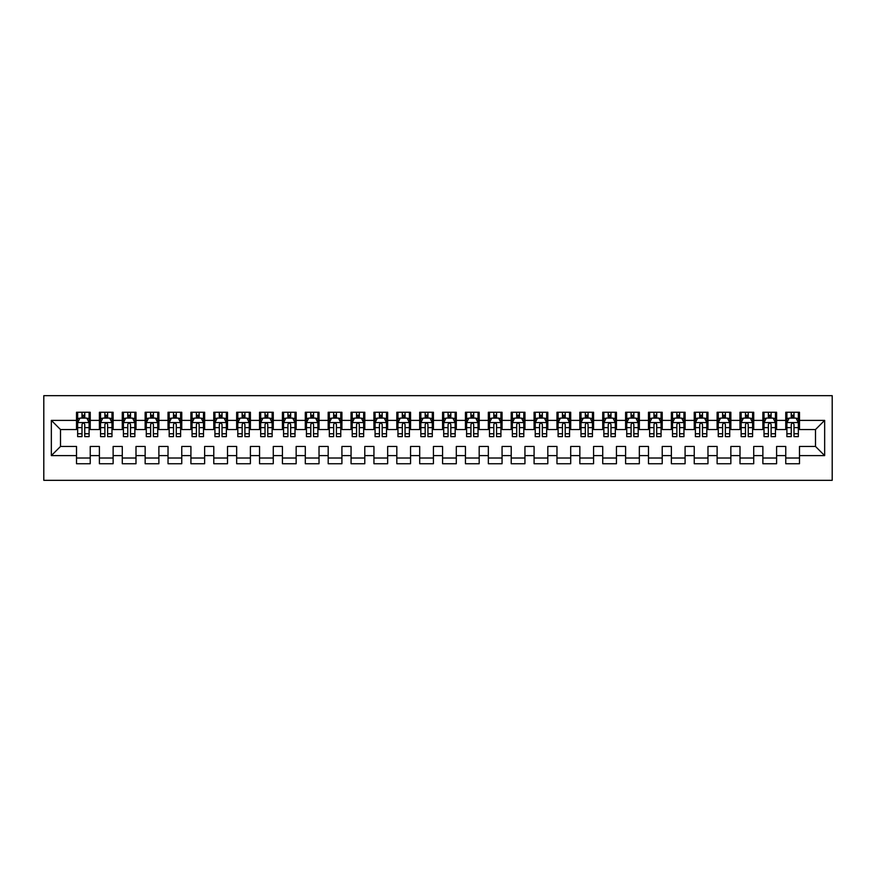 <?xml version="1.0" encoding="UTF-8"?>
<svg xmlns="http://www.w3.org/2000/svg" width="876" height="876" viewBox="0 0 876 876"><rect width="100%" height="100%" fill="white"/><g stroke="black" fill="none" stroke-linecap="round" stroke-linejoin="round"><path stroke-width="1.31" d="M43.8 480.322L832.2 480.322L832.2 395.678L43.8 395.678L43.8 480.322M51.345 455.619L51.345 420.381L76.519 420.381L76.519 429.536L60.499 429.536L60.499 446.464L51.345 455.619L76.519 455.619L76.519 463.743L90.239 463.743L90.239 455.619L99.393 455.619L99.393 463.743L113.124 463.743L113.124 455.619L122.279 455.619L122.279 463.743L135.999 463.743L135.999 455.619L145.153 455.619L145.153 463.743L158.885 463.743L158.885 455.619L168.028 455.619L168.028 463.743L181.759 463.743L181.759 455.619L190.913 455.619L190.913 463.743L204.634 463.743L204.634 455.619L213.788 455.619L213.788 463.743L227.519 463.743L227.519 455.619L236.662 455.619L236.662 463.743L250.394 463.743L250.394 455.619L259.548 455.619L259.548 463.743L273.268 463.743L273.268 455.619L282.422 455.619L282.422 463.743L296.154 463.743L296.154 455.619L305.308 455.619L305.308 463.743L319.028 463.743L319.028 455.619L328.182 455.619L328.182 463.743L341.914 463.743L341.914 455.619L351.057 455.619L351.057 463.743L364.788 463.743L364.788 455.619L373.942 455.619L373.942 463.743L387.663 463.743L387.663 455.619L396.817 455.619L396.817 463.743L410.548 463.743L410.548 455.619L419.692 455.619L419.692 463.743L433.423 463.743L433.423 455.619L442.577 455.619L442.577 463.743L456.308 463.743L456.308 455.619L465.452 455.619L465.452 463.743L479.183 463.743L479.183 455.619L488.337 455.619L488.337 463.743L502.058 463.743L502.058 455.619L511.212 455.619L511.212 463.743L524.943 463.743L524.943 455.619L534.086 455.619L534.086 463.743L547.818 463.743L547.818 455.619L556.972 455.619L556.972 463.743L570.692 463.743L570.692 455.619L579.846 455.619L579.846 463.743L593.578 463.743L593.578 455.619L602.732 455.619L602.732 463.743L616.452 463.743L616.452 455.619L625.606 455.619L625.606 463.743L639.338 463.743L639.338 455.619L648.481 455.619L648.481 463.743L662.212 463.743L662.212 455.619L671.366 455.619L671.366 463.743L685.087 463.743L685.087 455.619L694.241 455.619L694.241 463.743L707.972 463.743L707.972 455.619L717.115 455.619L717.115 463.743L730.847 463.743L730.847 455.619L740.001 455.619L740.001 463.743L753.721 463.743L753.721 455.619L762.876 455.619L762.876 463.743L776.607 463.743L776.607 455.619L785.761 455.619L785.761 463.743L799.481 463.743L799.481 446.464L815.501 446.464L815.501 429.536L799.481 429.536L799.481 420.381L824.655 420.381L824.655 455.619L799.481 455.619M799.481 420.381L799.481 412.257L785.761 412.257L785.761 420.381L776.607 420.381L776.607 412.257L762.876 412.257L762.876 420.381L753.721 420.381L753.721 412.257L740.001 412.257L740.001 420.381L730.847 420.381L730.847 412.257L717.115 412.257L717.115 420.381L707.972 420.381L707.972 412.257L694.241 412.257L694.241 420.381L685.087 420.381L685.087 412.257L671.366 412.257L671.366 420.381L662.212 420.381L662.212 412.257L648.481 412.257L648.481 420.381L639.338 420.381L639.338 412.257L625.606 412.257L625.606 420.381L616.452 420.381L616.452 412.257L602.732 412.257L602.732 420.381L593.578 420.381L593.578 412.257L579.846 412.257L579.846 420.381L570.692 420.381L570.692 412.257L556.972 412.257L556.972 420.381L547.818 420.381L547.818 412.257L534.086 412.257L534.086 420.381L524.943 420.381L524.943 412.257L511.212 412.257L511.212 420.381L502.058 420.381L502.058 412.257L488.337 412.257L488.337 420.381L479.183 420.381L479.183 412.257L465.452 412.257L465.452 420.381L456.308 420.381L456.308 412.257L442.577 412.257L442.577 420.381L433.423 420.381L433.423 412.257L419.692 412.257L419.692 420.381L410.548 420.381L410.548 412.257L396.817 412.257L396.817 420.381L387.663 420.381L387.663 412.257L373.942 412.257L373.942 420.381L364.788 420.381L364.788 412.257L351.057 412.257L351.057 420.381L341.914 420.381L341.914 412.257L328.182 412.257L328.182 420.381L319.028 420.381L319.028 412.257L305.308 412.257L305.308 420.381L296.154 420.381L296.154 412.257L282.422 412.257L282.422 420.381L273.268 420.381L273.268 412.257L259.548 412.257L259.548 420.381L250.394 420.381L250.394 412.257L236.662 412.257L236.662 420.381L227.519 420.381L227.519 412.257L213.788 412.257L213.788 420.381L204.634 420.381L204.634 412.257L190.913 412.257L190.913 420.381L181.759 420.381L181.759 412.257L168.028 412.257L168.028 420.381L158.885 420.381L158.885 412.257L145.153 412.257L145.153 420.381L135.999 420.381L135.999 412.257L122.279 412.257L122.279 420.381L113.124 420.381L113.124 412.257L99.393 412.257L99.393 420.381L90.239 420.381L90.239 412.257L76.519 412.257L76.519 420.381M776.607 455.619L776.607 446.464L785.761 446.464L785.761 455.619M824.655 420.381L815.501 429.536M753.721 455.619L753.721 446.464L762.876 446.464L762.876 455.619M785.761 420.381L785.761 429.536L776.607 429.536L776.607 420.381M730.847 455.619L730.847 446.464L740.001 446.464L740.001 455.619M762.876 420.381L762.876 429.536L753.721 429.536L753.721 420.381M707.972 455.619L707.972 446.464L717.115 446.464L717.115 455.619M740.001 420.381L740.001 429.536L730.847 429.536L730.847 420.381M685.087 455.619L685.087 446.464L694.241 446.464L694.241 455.619M717.115 420.381L717.115 429.536L707.972 429.536L707.972 420.381M662.212 455.619L662.212 446.464L671.366 446.464L671.366 455.619M694.241 420.381L694.241 429.536L685.087 429.536L685.087 420.381M639.338 455.619L639.338 446.464L648.481 446.464L648.481 455.619M671.366 420.381L671.366 429.536L662.212 429.536L662.212 420.381M616.452 455.619L616.452 446.464L625.606 446.464L625.606 455.619M648.481 420.381L648.481 429.536L639.338 429.536L639.338 420.381M593.578 455.619L593.578 446.464L602.732 446.464L602.732 455.619M625.606 420.381L625.606 429.536L616.452 429.536L616.452 420.381M570.692 455.619L570.692 446.464L579.846 446.464L579.846 455.619M602.732 420.381L602.732 429.536L593.578 429.536L593.578 420.381M547.818 455.619L547.818 446.464L556.972 446.464L556.972 455.619M579.846 420.381L579.846 429.536L570.692 429.536L570.692 420.381M524.943 455.619L524.943 446.464L534.086 446.464L534.086 455.619M556.972 420.381L556.972 429.536L547.818 429.536L547.818 420.381M502.058 455.619L502.058 446.464L511.212 446.464L511.212 455.619M534.086 420.381L534.086 429.536L524.943 429.536L524.943 420.381M479.183 455.619L479.183 446.464L488.337 446.464L488.337 455.619M511.212 420.381L511.212 429.536L502.058 429.536L502.058 420.381M456.308 455.619L456.308 446.464L465.452 446.464L465.452 455.619M488.337 420.381L488.337 429.536L479.183 429.536L479.183 420.381M433.423 455.619L433.423 446.464L442.577 446.464L442.577 455.619M465.452 420.381L465.452 429.536L456.308 429.536L456.308 420.381M410.548 455.619L410.548 446.464L419.692 446.464L419.692 455.619M442.577 420.381L442.577 429.536L433.423 429.536L433.423 420.381M387.663 455.619L387.663 446.464L396.817 446.464L396.817 455.619M419.692 420.381L419.692 429.536L410.548 429.536L410.548 420.381M364.788 455.619L364.788 446.464L373.942 446.464L373.942 455.619M396.817 420.381L396.817 429.536L387.663 429.536L387.663 420.381M341.914 455.619L341.914 446.464L351.057 446.464L351.057 455.619M373.942 420.381L373.942 429.536L364.788 429.536L364.788 420.381M319.028 455.619L319.028 446.464L328.182 446.464L328.182 455.619M351.057 420.381L351.057 429.536L341.914 429.536L341.914 420.381M296.154 455.619L296.154 446.464L305.308 446.464L305.308 455.619M328.182 420.381L328.182 429.536L319.028 429.536L319.028 420.381M273.268 455.619L273.268 446.464L282.422 446.464L282.422 455.619M305.308 420.381L305.308 429.536L296.154 429.536L296.154 420.381M250.394 455.619L250.394 446.464L259.548 446.464L259.548 455.619M282.422 420.381L282.422 429.536L273.268 429.536L273.268 420.381M227.519 455.619L227.519 446.464L236.662 446.464L236.662 455.619M259.548 420.381L259.548 429.536L250.394 429.536L250.394 420.381M204.634 455.619L204.634 446.464L213.788 446.464L213.788 455.619M236.662 420.381L236.662 429.536L227.519 429.536L227.519 420.381M181.759 455.619L181.759 446.464L190.913 446.464L190.913 455.619M213.788 420.381L213.788 429.536L204.634 429.536L204.634 420.381M158.885 455.619L158.885 446.464L168.028 446.464L168.028 455.619M190.913 420.381L190.913 429.536L181.759 429.536L181.759 420.381M135.999 455.619L135.999 446.464L145.153 446.464L145.153 455.619M168.028 420.381L168.028 429.536L158.885 429.536L158.885 420.381M113.124 455.619L113.124 446.464L122.279 446.464L122.279 455.619M145.153 420.381L145.153 429.536L135.999 429.536L135.999 420.381M90.239 455.619L90.239 446.464L99.393 446.464L99.393 455.619M122.279 420.381L122.279 429.536L113.124 429.536L113.124 420.381M60.499 446.464L76.519 446.464L76.519 455.619M99.393 420.381L99.393 429.536L90.239 429.536L90.239 420.381M785.761 417.983L786.9 417.983M798.343 417.983L799.481 417.983M762.876 417.983L764.025 417.983M775.457 417.983L776.607 417.983M740.001 417.983L741.14 417.983M752.583 417.983L753.721 417.983M717.115 417.983L718.265 417.983M729.708 417.983L730.847 417.983M694.241 417.983L695.391 417.983M706.822 417.983L707.972 417.983M671.366 417.983L672.505 417.983M683.948 417.983L685.087 417.983M648.481 417.983L649.631 417.983M661.062 417.983L662.212 417.983M625.606 417.983L626.745 417.983M638.188 417.983L639.338 417.983M602.732 417.983L603.871 417.983M615.313 417.983L616.452 417.983M579.846 417.983L580.996 417.983M592.428 417.983L593.578 417.983M556.972 417.983L558.111 417.983M569.553 417.983L570.692 417.983M534.086 417.983L535.236 417.983M546.679 417.983L547.818 417.983M511.212 417.983L512.351 417.983M523.793 417.983L524.943 417.983M488.337 417.983L489.476 417.983M500.919 417.983L502.058 417.983M465.452 417.983L466.601 417.983M478.033 417.983L479.183 417.983M442.577 417.983L443.716 417.983M455.159 417.983L456.308 417.983M419.692 417.983L420.841 417.983M432.284 417.983L433.423 417.983M396.817 417.983L397.967 417.983M409.399 417.983L410.548 417.983M373.942 417.983L375.081 417.983M386.524 417.983L387.663 417.983M351.057 417.983L352.207 417.983M363.649 417.983L364.788 417.983M328.182 417.983L329.321 417.983M340.764 417.983L341.914 417.983M305.308 417.983L306.447 417.983M317.889 417.983L319.028 417.983M282.422 417.983L283.572 417.983M295.004 417.983L296.154 417.983M259.548 417.983L260.687 417.983M272.129 417.983L273.268 417.983M236.662 417.983L237.812 417.983M249.255 417.983L250.394 417.983M213.788 417.983L214.938 417.983M226.369 417.983L227.519 417.983M190.913 417.983L192.052 417.983M203.495 417.983L204.634 417.983M168.028 417.983L169.178 417.983M180.609 417.983L181.759 417.983M145.153 417.983L146.292 417.983M157.735 417.983L158.885 417.983M122.279 417.983L123.417 417.983M134.86 417.983L135.999 417.983M99.393 417.983L100.543 417.983M111.975 417.983L113.124 417.983M76.519 417.983L77.657 417.983M89.1 417.983L90.239 417.983M76.519 458.017L90.239 458.017M99.393 458.017L113.124 458.017M122.279 458.017L135.999 458.017M145.153 458.017L158.885 458.017M168.028 458.017L181.759 458.017M190.913 458.017L204.634 458.017M213.788 458.017L227.519 458.017M236.662 458.017L250.394 458.017M259.548 458.017L273.268 458.017M282.422 458.017L296.154 458.017M305.308 458.017L319.028 458.017M328.182 458.017L341.914 458.017M351.057 458.017L364.788 458.017M373.942 458.017L387.663 458.017M396.817 458.017L410.548 458.017M419.692 458.017L433.423 458.017M442.577 458.017L456.308 458.017M465.452 458.017L479.183 458.017M488.337 458.017L502.058 458.017M511.212 458.017L524.943 458.017M534.086 458.017L547.818 458.017M556.972 458.017L570.692 458.017M579.846 458.017L593.578 458.017M602.732 458.017L616.452 458.017M625.606 458.017L639.338 458.017M648.481 458.017L662.212 458.017M671.366 458.017L685.087 458.017M694.241 458.017L707.972 458.017M717.115 458.017L730.847 458.017M740.001 458.017L753.721 458.017M762.876 458.017L776.607 458.017M785.761 458.017L799.481 458.017M51.345 420.381L60.499 429.536M815.501 446.464L824.655 455.619M84.753 415.235L82.005 415.235M89.1 433.762L84.753 433.762L84.753 436.631L89.1 436.631L89.1 422.67L86.812 418.093L79.946 418.093L77.657 422.67L77.657 436.631L82.005 436.631L82.005 433.762L77.657 433.762M77.657 422.67L77.657 412.257M89.1 422.67L89.1 412.257M82.005 418.093L82.005 412.257M84.753 412.257L84.753 418.093M84.753 433.762L84.753 424.389C83.844 422.626 82.924 422.626 82.005 424.389L82.005 433.762M84.753 417.983L82.005 417.983M107.628 415.235L104.89 415.235M111.975 433.762L107.628 433.762L107.628 436.631L111.975 436.631L111.975 422.67L109.686 418.093L102.831 418.093L100.543 422.67L100.543 436.631L104.89 436.631L104.89 433.762L100.543 433.762M100.543 422.67L100.543 412.257M111.975 422.67L111.975 412.257M104.89 418.093L104.89 412.257M107.628 412.257L107.628 418.093M107.628 433.762L107.628 424.389C106.719 422.626 105.799 422.626 104.89 424.389L104.89 433.762M107.628 417.983L104.89 417.983M130.513 415.235L127.765 415.235M134.86 433.762L130.513 433.762L130.513 436.631L134.86 436.631L134.86 422.67L132.572 418.093L125.706 418.093L123.417 422.67L123.417 436.631L127.765 436.631L127.765 433.762L123.417 433.762M123.417 422.67L123.417 412.257M134.86 422.67L134.86 412.257M127.765 418.093L127.765 412.257M130.513 412.257L130.513 418.093M130.513 433.762L130.513 424.389C129.593 422.626 128.684 422.626 127.765 424.389L127.765 433.762M130.513 417.983L127.765 417.983M153.388 415.235L150.639 415.235M157.735 433.762L153.388 433.762L153.388 436.631L157.735 436.631L157.735 422.67L155.446 418.093L148.581 418.093L146.292 422.67L146.292 436.631L150.639 436.631L150.639 433.762L146.292 433.762M146.292 422.67L146.292 412.257M157.735 422.67L157.735 412.257M150.639 418.093L150.639 412.257M153.388 412.257L153.388 418.093M153.388 433.762L153.388 424.389C152.479 422.626 151.559 422.626 150.639 424.389L150.639 433.762M153.388 417.983L150.639 417.983M176.273 415.235L173.525 415.235M180.609 433.762L176.273 433.762L176.273 436.631L180.609 436.631L180.609 422.67L178.332 418.093L171.466 418.093L169.178 422.67L169.178 436.631L173.525 436.631L173.525 433.762L169.178 433.762M169.178 422.67L169.178 412.257M180.609 422.67L180.609 412.257M173.525 418.093L173.525 412.257M176.273 412.257L176.273 418.093M176.273 433.762L176.273 424.389C175.353 422.626 174.434 422.626 173.525 424.389L173.525 433.762M176.273 417.983L173.525 417.983M199.148 415.235L196.399 415.235M203.495 433.762L199.148 433.762L199.148 436.631L203.495 436.631L203.495 422.67L201.206 418.093L194.341 418.093L192.052 422.67L192.052 436.631L196.399 436.631L196.399 433.762L192.052 433.762M192.052 422.67L192.052 412.257M203.495 422.67L203.495 412.257M196.399 418.093L196.399 412.257M199.148 412.257L199.148 418.093M199.148 433.762L199.148 424.389C198.228 422.626 197.319 422.626 196.399 424.389L196.399 433.762M199.148 417.983L196.399 417.983M222.022 415.235L219.285 415.235M226.369 433.762L222.022 433.762L222.022 436.631L226.369 436.631L226.369 422.67L224.081 418.093L217.215 418.093L214.938 422.67L214.938 436.631L219.285 436.631L219.285 433.762L214.938 433.762M214.938 422.67L214.938 412.257M226.369 422.67L226.369 412.257M219.285 418.093L219.285 412.257M222.022 412.257L222.022 418.093M222.022 433.762L222.022 424.389C221.113 422.626 220.194 422.626 219.285 424.389L219.285 433.762M222.022 417.983L219.285 417.983M244.908 415.235L242.159 415.235M249.255 433.762L244.908 433.762L244.908 436.631L249.255 436.631L249.255 422.67L246.966 418.093L240.101 418.093L237.812 422.67L237.812 436.631L242.159 436.631L242.159 433.762L237.812 433.762M237.812 422.67L237.812 412.257M249.255 422.67L249.255 412.257M242.159 418.093L242.159 412.257M244.908 412.257L244.908 418.093M244.908 433.762L244.908 424.389C243.988 422.626 243.079 422.626 242.159 424.389L242.159 433.762M244.908 417.983L242.159 417.983M267.782 415.235L265.034 415.235M272.129 433.762L267.782 433.762L267.782 436.631L272.129 436.631L272.129 422.67L269.841 418.093L262.975 418.093L260.687 422.67L260.687 436.631L265.034 436.631L265.034 433.762L260.687 433.762M260.687 422.67L260.687 412.257M272.129 422.67L272.129 412.257M265.034 418.093L265.034 412.257M267.782 412.257L267.782 418.093M267.782 433.762L267.782 424.389C266.873 422.626 265.954 422.626 265.034 424.389L265.034 433.762M267.782 417.983L265.034 417.983M290.657 415.235L287.919 415.235M295.004 433.762L290.657 433.762L290.657 436.631L295.004 436.631L295.004 422.67L292.715 418.093L285.861 418.093L283.572 422.67L283.572 436.631L287.919 436.631L287.919 433.762L283.572 433.762M283.572 422.67L283.572 412.257M295.004 422.67L295.004 412.257M287.919 418.093L287.919 412.257M290.657 412.257L290.657 418.093M290.657 433.762L290.657 424.389C289.748 422.626 288.828 422.626 287.919 424.389L287.919 433.762M290.657 417.983L287.919 417.983M313.542 415.235L310.794 415.235M317.889 433.762L313.542 433.762L313.542 436.631L317.889 436.631L317.889 422.67L315.601 418.093L308.735 418.093L306.447 422.67L306.447 436.631L310.794 436.631L310.794 433.762L306.447 433.762M306.447 422.67L306.447 412.257M317.889 422.67L317.889 412.257M310.794 418.093L310.794 412.257M313.542 412.257L313.542 418.093M313.542 433.762L313.542 424.389C312.623 422.626 311.714 422.626 310.794 424.389L310.794 433.762M313.542 417.983L310.794 417.983M336.417 415.235L333.668 415.235M340.764 433.762L336.417 433.762L336.417 436.631L340.764 436.631L340.764 422.67L338.475 418.093L331.61 418.093L329.321 422.67L329.321 436.631L333.668 436.631L333.668 433.762L329.321 433.762M329.321 422.67L329.321 412.257M340.764 422.67L340.764 412.257M333.668 418.093L333.668 412.257M336.417 412.257L336.417 418.093M336.417 433.762L336.417 424.389C335.508 422.626 334.588 422.626 333.668 424.389L333.668 433.762M336.417 417.983L333.668 417.983M359.302 415.235L356.554 415.235M363.649 433.762L359.302 433.762L359.302 436.631L363.649 436.631L363.649 422.67L361.361 418.093L354.495 418.093L352.207 422.67L352.207 436.631L356.554 436.631L356.554 433.762L352.207 433.762M352.207 422.67L352.207 412.257M363.649 422.67L363.649 412.257M356.554 418.093L356.554 412.257M359.302 412.257L359.302 418.093M359.302 433.762L359.302 424.389C358.383 422.626 357.463 422.626 356.554 424.389L356.554 433.762M359.302 417.983L356.554 417.983M382.177 415.235L379.428 415.235M386.524 433.762L382.177 433.762L382.177 436.631L386.524 436.631L386.524 422.67L384.235 418.093L377.37 418.093L375.081 422.67L375.081 436.631L379.428 436.631L379.428 433.762L375.081 433.762M375.081 422.67L375.081 412.257M386.524 422.67L386.524 412.257M379.428 418.093L379.428 412.257M382.177 412.257L382.177 418.093M382.177 433.762L382.177 424.389C381.257 422.626 380.348 422.626 379.428 424.389L379.428 433.762M382.177 417.983L379.428 417.983M405.051 415.235L402.314 415.235M409.399 433.762L405.051 433.762L405.051 436.631L409.399 436.631L409.399 422.67L407.11 418.093L400.255 418.093L397.967 422.67L397.967 436.631L402.314 436.631L402.314 433.762L397.967 433.762M397.967 422.67L397.967 412.257M409.399 422.67L409.399 412.257M402.314 418.093L402.314 412.257M405.051 412.257L405.051 418.093M405.051 433.762L405.051 424.389C404.143 422.626 403.223 422.626 402.314 424.389L402.314 433.762M405.051 417.983L402.314 417.983M427.937 415.235L425.188 415.235M432.284 433.762L427.937 433.762L427.937 436.631L432.284 436.631L432.284 422.67L429.996 418.093L423.13 418.093L420.841 422.67L420.841 436.631L425.188 436.631L425.188 433.762L420.841 433.762M420.841 422.67L420.841 412.257M432.284 422.67L432.284 412.257M425.188 418.093L425.188 412.257M427.937 412.257L427.937 418.093M427.937 433.762L427.937 424.389C427.017 422.626 426.108 422.626 425.188 424.389L425.188 433.762M427.937 417.983L425.188 417.983M450.811 415.235L448.063 415.235M455.159 433.762L450.811 433.762L450.811 436.631L455.159 436.631L455.159 422.67L452.87 418.093L446.004 418.093L443.716 422.67L443.716 436.631L448.063 436.631L448.063 433.762L443.716 433.762M443.716 422.67L443.716 412.257M455.159 422.67L455.159 412.257M448.063 418.093L448.063 412.257M450.811 412.257L450.811 418.093M450.811 433.762L450.811 424.389C449.903 422.626 448.983 422.626 448.063 424.389L448.063 433.762M450.811 417.983L448.063 417.983M473.686 415.235L470.949 415.235M478.033 433.762L473.686 433.762L473.686 436.631L478.033 436.631L478.033 422.67L475.745 418.093L468.89 418.093L466.601 422.67L466.601 436.631L470.949 436.631L470.949 433.762L466.601 433.762M466.601 422.67L466.601 412.257M478.033 422.67L478.033 412.257M470.949 418.093L470.949 412.257M473.686 412.257L473.686 418.093M473.686 433.762L473.686 424.389C472.777 422.626 471.857 422.626 470.949 424.389L470.949 433.762M473.686 417.983L470.949 417.983M496.572 415.235L493.823 415.235M500.919 433.762L496.572 433.762L496.572 436.631L500.919 436.631L500.919 422.67L498.63 418.093L491.764 418.093L489.476 422.67L489.476 436.631L493.823 436.631L493.823 433.762L489.476 433.762M489.476 422.67L489.476 412.257M500.919 422.67L500.919 412.257M493.823 418.093L493.823 412.257M496.572 412.257L496.572 418.093M496.572 433.762L496.572 424.389C495.652 422.626 494.743 422.626 493.823 424.389L493.823 433.762M496.572 417.983L493.823 417.983M519.446 415.235L516.698 415.235M523.793 433.762L519.446 433.762L519.446 436.631L523.793 436.631L523.793 422.67L521.505 418.093L514.639 418.093L512.351 422.67L512.351 436.631L516.698 436.631L516.698 433.762L512.351 433.762M512.351 422.67L512.351 412.257M523.793 422.67L523.793 412.257M516.698 418.093L516.698 412.257M519.446 412.257L519.446 418.093M519.446 433.762L519.446 424.389C518.537 422.626 517.617 422.626 516.698 424.389L516.698 433.762M519.446 417.983L516.698 417.983M542.332 415.235L539.583 415.235M546.679 433.762L542.332 433.762L542.332 436.631L546.679 436.631L546.679 422.67L544.39 418.093L537.525 418.093L535.236 422.67L535.236 436.631L539.583 436.631L539.583 433.762L535.236 433.762M535.236 422.67L535.236 412.257M546.679 422.67L546.679 412.257M539.583 418.093L539.583 412.257M542.332 412.257L542.332 418.093M542.332 433.762L542.332 424.389C541.412 422.626 540.503 422.626 539.583 424.389L539.583 433.762M542.332 417.983L539.583 417.983M565.206 415.235L562.458 415.235M569.553 433.762L565.206 433.762L565.206 436.631L569.553 436.631L569.553 422.67L567.265 418.093L560.399 418.093L558.111 422.67L558.111 436.631L562.458 436.631L562.458 433.762L558.111 433.762M558.111 422.67L558.111 412.257M569.553 422.67L569.553 412.257M562.458 418.093L562.458 412.257M565.206 412.257L565.206 418.093M565.206 433.762L565.206 424.389C564.286 422.626 563.377 422.626 562.458 424.389L562.458 433.762M565.206 417.983L562.458 417.983M588.081 415.235L585.343 415.235M592.428 433.762L588.081 433.762L588.081 436.631L592.428 436.631L592.428 422.67L590.139 418.093L583.285 418.093L580.996 422.67L580.996 436.631L585.343 436.631L585.343 433.762L580.996 433.762M580.996 422.67L580.996 412.257M592.428 422.67L592.428 412.257M585.343 418.093L585.343 412.257M588.081 412.257L588.081 418.093M588.081 433.762L588.081 424.389C587.172 422.626 586.252 422.626 585.343 424.389L585.343 433.762M588.081 417.983L585.343 417.983M610.966 415.235L608.218 415.235M615.313 433.762L610.966 433.762L610.966 436.631L615.313 436.631L615.313 422.67L613.025 418.093L606.159 418.093L603.871 422.67L603.871 436.631L608.218 436.631L608.218 433.762L603.871 433.762M603.871 422.67L603.871 412.257M615.313 422.67L615.313 412.257M608.218 418.093L608.218 412.257M610.966 412.257L610.966 418.093M610.966 433.762L610.966 424.389C610.046 422.626 609.138 422.626 608.218 424.389L608.218 433.762M610.966 417.983L608.218 417.983M633.841 415.235L631.092 415.235M638.188 433.762L633.841 433.762L633.841 436.631L638.188 436.631L638.188 422.67L635.899 418.093L629.034 418.093L626.745 422.67L626.745 436.631L631.092 436.631L631.092 433.762L626.745 433.762M626.745 422.67L626.745 412.257M638.188 422.67L638.188 412.257M631.092 418.093L631.092 412.257M633.841 412.257L633.841 418.093M633.841 433.762L633.841 424.389C632.932 422.626 632.012 422.626 631.092 424.389L631.092 433.762M633.841 417.983L631.092 417.983M656.715 415.235L653.978 415.235M661.062 433.762L656.715 433.762L656.715 436.631L661.062 436.631L661.062 422.67L658.785 418.093L651.919 418.093L649.631 422.67L649.631 436.631L653.978 436.631L653.978 433.762L649.631 433.762M649.631 422.67L649.631 412.257M661.062 422.67L661.062 412.257M653.978 418.093L653.978 412.257M656.715 412.257L656.715 418.093M656.715 433.762L656.715 424.389C655.806 422.626 654.887 422.626 653.978 424.389L653.978 433.762M656.715 417.983L653.978 417.983M679.601 415.235L676.852 415.235M683.948 433.762L679.601 433.762L679.601 436.631L683.948 436.631L683.948 422.67L681.659 418.093L674.794 418.093L672.505 422.67L672.505 436.631L676.852 436.631L676.852 433.762L672.505 433.762M672.505 422.67L672.505 412.257M683.948 422.67L683.948 412.257M676.852 418.093L676.852 412.257M679.601 412.257L679.601 418.093M679.601 433.762L679.601 424.389C678.681 422.626 677.772 422.626 676.852 424.389L676.852 433.762M679.601 417.983L676.852 417.983M702.475 415.235L699.727 415.235M706.822 433.762L702.475 433.762L702.475 436.631L706.822 436.631L706.822 422.67L704.534 418.093L697.668 418.093L695.391 422.67L695.391 436.631L699.727 436.631L699.727 433.762L695.391 433.762M695.391 422.67L695.391 412.257M706.822 422.67L706.822 412.257M699.727 418.093L699.727 412.257M702.475 412.257L702.475 418.093M702.475 433.762L702.475 424.389C701.567 422.626 700.647 422.626 699.727 424.389L699.727 433.762M702.475 417.983L699.727 417.983M725.361 415.235L722.612 415.235M729.708 433.762L725.361 433.762L725.361 436.631L729.708 436.631L729.708 422.67L727.419 418.093L720.554 418.093L718.265 422.67L718.265 436.631L722.612 436.631L722.612 433.762L718.265 433.762M718.265 422.67L718.265 412.257M729.708 422.67L729.708 412.257M722.612 418.093L722.612 412.257M725.361 412.257L725.361 418.093M725.361 433.762L725.361 424.389C724.441 422.626 723.532 422.626 722.612 424.389L722.612 433.762M725.361 417.983L722.612 417.983M748.235 415.235L745.487 415.235M752.583 433.762L748.235 433.762L748.235 436.631L752.583 436.631L752.583 422.67L750.294 418.093L743.428 418.093L741.14 422.67L741.14 436.631L745.487 436.631L745.487 433.762L741.14 433.762M741.14 422.67L741.14 412.257M752.583 422.67L752.583 412.257M745.487 418.093L745.487 412.257M748.235 412.257L748.235 418.093M748.235 433.762L748.235 424.389C747.327 422.626 746.407 422.626 745.487 424.389L745.487 433.762M748.235 417.983L745.487 417.983M771.11 415.235L768.372 415.235M775.457 433.762L771.11 433.762L771.11 436.631L775.457 436.631L775.457 422.67L773.169 418.093L766.314 418.093L764.025 422.67L764.025 436.631L768.372 436.631L768.372 433.762L764.025 433.762M764.025 422.67L764.025 412.257M775.457 422.67L775.457 412.257M768.372 418.093L768.372 412.257M771.11 412.257L771.11 418.093M771.11 433.762L771.11 424.389C770.201 422.626 769.281 422.626 768.372 424.389L768.372 433.762M771.11 417.983L768.372 417.983M793.995 415.235L791.247 415.235M798.343 433.762L793.995 433.762L793.995 436.631L798.343 436.631L798.343 422.67L796.054 418.093L789.188 418.093L786.9 422.67L786.9 436.631L791.247 436.631L791.247 433.762L786.9 433.762M786.9 422.67L786.9 412.257M798.343 422.67L798.343 412.257M791.247 418.093L791.247 412.257M793.995 412.257L793.995 418.093M793.995 433.762L793.995 424.389C793.076 422.626 792.167 422.626 791.247 424.389L791.247 433.762M793.995 417.983L791.247 417.983M89.045 422.56L77.723 422.56M77.657 418.367L79.815 418.367M86.954 418.367L89.1 418.367M82.005 427.63L77.657 427.63M89.1 427.63L84.753 427.63M84.753 416.691L82.005 416.691M111.92 422.56L100.598 422.56M100.543 418.367L102.689 418.367M109.828 418.367L111.975 418.367M104.89 427.63L100.543 427.63M111.975 427.63L107.628 427.63M107.628 416.691L104.89 416.691M134.805 422.56L123.472 422.56M123.417 418.367L125.564 418.367M132.703 418.367L134.86 418.367M127.765 427.63L123.417 427.63M134.86 427.63L130.513 427.63M130.513 416.691L127.765 416.691M157.68 422.56L146.358 422.56M146.292 418.367L148.449 418.367M155.589 418.367L157.735 418.367M150.639 427.63L146.292 427.63M157.735 427.63L153.388 427.63M153.388 416.691L150.639 416.691M180.555 422.56L169.232 422.56M169.178 418.367L171.324 418.367M178.463 418.367L180.609 418.367M173.525 427.63L169.178 427.63M180.609 427.63L176.273 427.63M176.273 416.691L173.525 416.691M203.44 422.56L192.107 422.56M192.052 418.367L194.209 418.367M201.338 418.367L203.495 418.367M196.399 427.63L192.052 427.63M203.495 427.63L199.148 427.63M199.148 416.691L196.399 416.691M226.315 422.56L214.992 422.56M214.938 418.367L217.084 418.367M224.223 418.367L226.369 418.367M219.285 427.63L214.938 427.63M226.369 427.63L222.022 427.63M222.022 416.691L219.285 416.691M249.189 422.56L237.867 422.56M237.812 418.367L239.958 418.367M247.098 418.367L249.255 418.367M242.159 427.63L237.812 427.63M249.255 427.63L244.908 427.63M244.908 416.691L242.159 416.691M272.075 422.56L260.752 422.56M260.687 418.367L262.844 418.367M269.983 418.367L272.129 418.367M265.034 427.63L260.687 427.63M272.129 427.63L267.782 427.63M267.782 416.691L265.034 416.691M294.949 422.56L283.627 422.56M283.572 418.367L285.718 418.367M292.858 418.367L295.004 418.367M287.919 427.63L283.572 427.63M295.004 427.63L290.657 427.63M290.657 416.691L287.919 416.691M317.835 422.56L306.501 422.56M306.447 418.367L308.593 418.367M315.732 418.367L317.889 418.367M310.794 427.63L306.447 427.63M317.889 427.63L313.542 427.63M313.542 416.691L310.794 416.691M340.709 422.56L329.387 422.56M329.321 418.367L331.478 418.367M338.618 418.367L340.764 418.367M333.668 427.63L329.321 427.63M340.764 427.63L336.417 427.63M336.417 416.691L333.668 416.691M363.584 422.56L352.261 422.56M352.207 418.367L354.353 418.367M361.492 418.367L363.649 418.367M356.554 427.63L352.207 427.63M363.649 427.63L359.302 427.63M359.302 416.691L356.554 416.691M386.469 422.56L375.136 422.56M375.081 418.367L377.238 418.367M384.367 418.367L386.524 418.367M379.428 427.63L375.081 427.63M386.524 427.63L382.177 427.63M382.177 416.691L379.428 416.691M409.344 422.56L398.022 422.56M397.967 418.367L400.113 418.367M407.252 418.367L409.399 418.367M402.314 427.63L397.967 427.63M409.399 427.63L405.051 427.63M405.051 416.691L402.314 416.691M432.218 422.56L420.896 422.56M420.841 418.367L422.988 418.367M430.127 418.367L432.284 418.367M425.188 427.63L420.841 427.63M432.284 427.63L427.937 427.63M427.937 416.691L425.188 416.691M455.104 422.56L443.782 422.56M443.716 418.367L445.873 418.367M453.012 418.367L455.159 418.367M448.063 427.63L443.716 427.63M455.159 427.63L450.811 427.63M450.811 416.691L448.063 416.691M477.978 422.56L466.656 422.56M466.601 418.367L468.748 418.367M475.887 418.367L478.033 418.367M470.949 427.63L466.601 427.63M478.033 427.63L473.686 427.63M473.686 416.691L470.949 416.691M500.864 422.56L489.531 422.56M489.476 418.367L491.633 418.367M498.762 418.367L500.919 418.367M493.823 427.63L489.476 427.63M500.919 427.63L496.572 427.63M496.572 416.691L493.823 416.691M523.739 422.56L512.416 422.56M512.351 418.367L514.508 418.367M521.647 418.367L523.793 418.367M516.698 427.63L512.351 427.63M523.793 427.63L519.446 427.63M519.446 416.691L516.698 416.691M546.613 422.56L535.291 422.56M535.236 418.367L537.382 418.367M544.522 418.367L546.679 418.367M539.583 427.63L535.236 427.63M546.679 427.63L542.332 427.63M542.332 416.691L539.583 416.691M569.499 422.56L558.165 422.56M558.111 418.367L560.268 418.367M567.407 418.367L569.553 418.367M562.458 427.63L558.111 427.63M569.553 427.63L565.206 427.63M565.206 416.691L562.458 416.691M592.373 422.56L581.051 422.56M580.996 418.367L583.142 418.367M590.282 418.367L592.428 418.367M585.343 427.63L580.996 427.63M592.428 427.63L588.081 427.63M588.081 416.691L585.343 416.691M615.248 422.56L603.925 422.56M603.871 418.367L606.017 418.367M613.156 418.367L615.313 418.367M608.218 427.63L603.871 427.63M615.313 427.63L610.966 427.63M610.966 416.691L608.218 416.691M638.133 422.56L626.811 422.56M626.745 418.367L628.902 418.367M636.042 418.367L638.188 418.367M631.092 427.63L626.745 427.63M638.188 427.63L633.841 427.63M633.841 416.691L631.092 416.691M661.008 422.56L649.685 422.56M649.631 418.367L651.777 418.367M658.916 418.367L661.062 418.367M653.978 427.63L649.631 427.63M661.062 427.63L656.715 427.63M656.715 416.691L653.978 416.691M683.893 422.56L672.56 422.56M672.505 418.367L674.662 418.367M681.791 418.367L683.948 418.367M676.852 427.63L672.505 427.63M683.948 427.63L679.601 427.63M679.601 416.691L676.852 416.691M706.768 422.56L695.445 422.56M695.391 418.367L697.537 418.367M704.676 418.367L706.822 418.367M699.727 427.63L695.391 427.63M706.822 427.63L702.475 427.63M702.475 416.691L699.727 416.691M729.642 422.56L718.32 422.56M718.265 418.367L720.411 418.367M727.551 418.367L729.708 418.367M722.612 427.63L718.265 427.63M729.708 427.63L725.361 427.63M725.361 416.691L722.612 416.691M752.528 422.56L741.195 422.56M741.14 418.367L743.297 418.367M750.436 418.367L752.583 418.367M745.487 427.63L741.14 427.63M752.583 427.63L748.235 427.63M748.235 416.691L745.487 416.691M775.402 422.56L764.08 422.56M764.025 418.367L766.172 418.367M773.311 418.367L775.457 418.367M768.372 427.63L764.025 427.63M775.457 427.63L771.11 427.63M771.11 416.691L768.372 416.691M798.277 422.56L786.955 422.56M786.9 418.367L789.046 418.367M796.185 418.367L798.343 418.367M791.247 427.63L786.9 427.63M798.343 427.63L793.995 427.63M793.995 416.691L791.247 416.691"/></g></svg>
